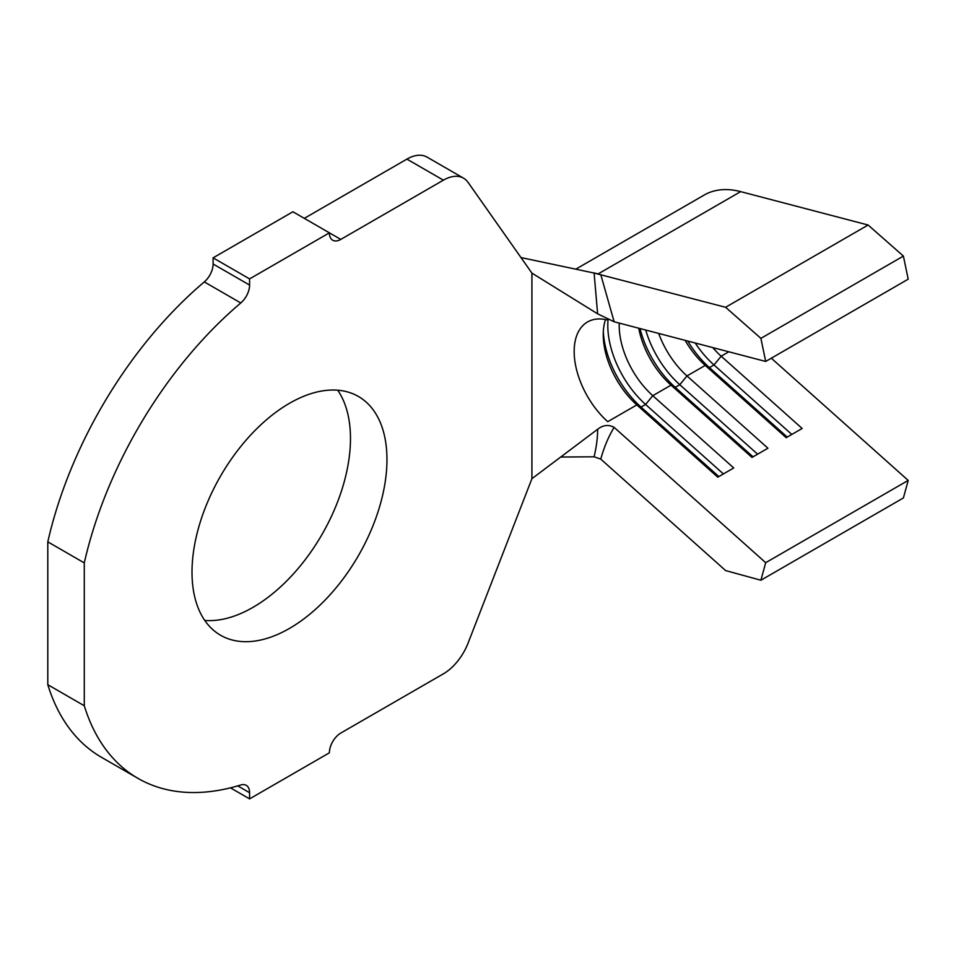 <?xml version="1.0" encoding="UTF-8"?>
<svg xmlns="http://www.w3.org/2000/svg" width="956" height="956" viewBox="0 0 956 956"><rect width="100%" height="100%" fill="white"/><g stroke="black" fill="none" stroke-linecap="round" stroke-linejoin="round"><path stroke-width="1.43" d="M289.489 628.415A137.843 79.587 120 0 0 379.544 506.931A137.843 79.587 120 0 0 358.416 396.477A137.843 79.587 120 0 0 289.489 403.301A137.843 79.587 120 0 0 199.434 524.772A137.843 79.587 120 0 0 220.561 635.238A137.843 79.587 120 0 0 289.489 628.415M204.775 620.444A137.843 79.587 120 0 0 253.005 607.347A137.843 79.587 120 0 0 337.707 390.203M249.588 792.715L249.588 798.881L329.39 752.814A16.121 9.309 -60 0 1 340.79 733.061L443.393 673.825A40.307 23.267 120 0 0 468.07 643.125L531.918 478.681L531.918 273.105L468.07 182.381A40.307 23.267 120 0 0 463.541 178.174A40.307 23.267 120 0 0 443.393 180.17L340.79 239.406A16.121 9.309 -60 0 1 332.724 240.207A16.121 9.309 -60 0 1 329.39 232.834L292.906 211.766L213.104 257.845L249.588 278.901L249.588 285.067A16.121 9.309 -60 0 1 240.781 302.968A303.1 174.996 120 0 0 84.283 562.905L84.283 705.755L47.8 684.699A303.1 174.996 120 0 0 101.456 757.295L137.939 778.351A303.1 174.996 120 0 0 240.781 784.984A16.121 9.309 -60 0 1 246.242 785.342A16.121 9.309 -60 0 1 249.588 792.715L237.757 785.892M84.283 705.755A303.1 174.996 120 0 0 137.939 778.351M463.541 178.174L427.069 157.119A40.307 23.267 120 0 0 406.909 159.114L304.307 218.35M240.781 302.968L204.297 281.912A303.1 174.996 120 0 0 47.8 541.849L47.8 684.699M84.283 562.905L47.8 541.849M575.799 269.174L704.237 195.024A116.082 67.016 60 0 1 740.649 191.63L868.108 225.019L903.396 256.089L908.2 279.176L765.696 361.452L614.134 321.766L597.631 313.831L594.094 273.046L520.912 257.546M685.105 340.348A64.494 37.236 60 0 0 705.229 365.407L686.982 375.935A64.494 37.236 60 0 1 658.696 333.429M728.807 351.796L721.183 356.194A64.494 37.236 60 0 1 712.758 347.59M638.739 328.207A64.494 37.236 60 0 0 671.028 385.149L652.781 395.688A64.494 37.236 60 0 1 619.249 323.104M607.753 320.093A64.494 37.236 -120 0 0 587.522 321.969A64.494 37.236 -120 0 0 607.753 421.68L636.827 404.902A64.494 37.236 60 0 1 603.236 334.708A64.494 37.236 60 0 1 605.518 319.579M249.588 278.901L329.39 232.834L340.79 239.406M204.297 281.912A16.121 9.309 120 0 0 213.104 263.999L249.588 285.067M213.104 257.845L213.104 263.999M531.918 273.105L597.631 313.831M591.907 272.579A116.082 67.016 60 0 1 598.145 273.906L740.649 191.63M531.918 478.681L597.631 429.268C603.152 424.99 608.649 424.356 614.134 427.38C608.482 436.665 604.025 447.241 600.774 459.119L594.094 456.801L560.622 457.04M594.094 273.046L725.604 307.282L760.892 338.364L765.696 361.452M594.094 456.801C596.496 446.583 597.667 437.418 597.631 429.268M600.774 274.599L614.134 321.766M614.134 427.38L765.696 562.69L760.892 580.232L725.604 570.565L600.774 459.119M868.108 225.019L725.604 307.282M903.396 256.089L760.892 338.364M787.242 437.071L709.424 367.594L713.989 364.965L721.183 356.194L802.144 428.467L786.191 437.693L705.229 365.407L709.424 367.594A72.548 41.885 60 0 1 687.746 341.041M753.041 456.825L675.223 387.347L679.788 384.706L686.982 375.935L767.943 448.221L751.99 457.434L671.028 385.149L675.223 387.347A72.548 41.885 60 0 1 640.054 328.553M718.84 476.566L641.022 407.089L645.587 404.46L652.781 395.688L733.742 467.962L717.789 477.175L636.827 404.902L641.022 407.089A72.548 41.885 60 0 1 603.32 331.565M771.313 358.213L908.2 480.414L765.696 562.69M908.2 480.414L903.396 497.957L760.892 580.232M723.405 473.937L645.587 404.46A72.548 41.885 60 0 1 608.04 319.925M757.606 454.184L679.788 384.706A72.548 41.885 60 0 1 645.718 330.035M791.807 434.442L713.989 364.965A72.548 41.885 60 0 1 695.203 342.989M249.588 798.881L230.468 787.852M443.393 180.17L406.909 159.114"/></g></svg>
